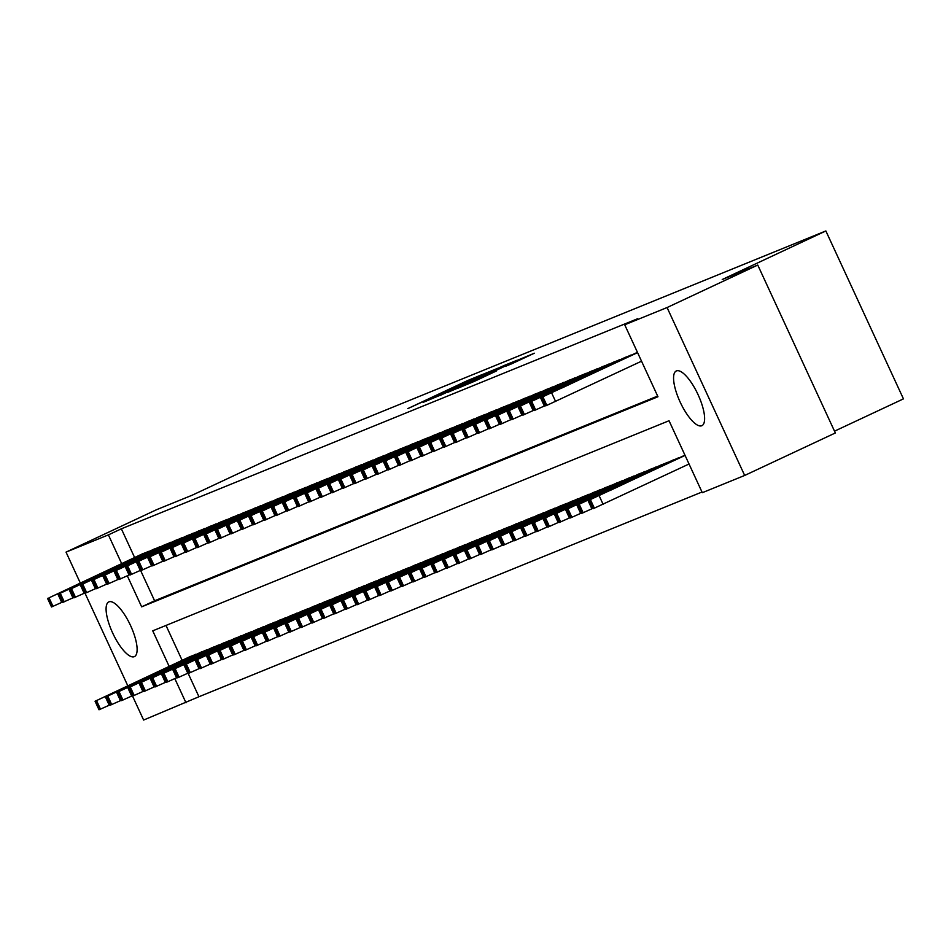 <?xml version="1.0" encoding="UTF-8"?>
<svg xmlns="http://www.w3.org/2000/svg" width="951" height="951" viewBox="0 0 951 951"><rect width="100%" height="100%" fill="white"/><g stroke="black" fill="none" stroke-linecap="round" stroke-linejoin="round"><path stroke-width="1.43" d="M481.788 374.73L467.262 380.709L407.777 408.621L481.788 374.73M701.767 425.739A30.206 9.688 64.9 0 1 680.215 402.202A30.206 9.688 64.9 0 1 676.28 370.973A30.206 9.688 64.9 0 1 676.423 370.914A30.206 9.688 64.9 0 1 697.963 394.439A30.206 9.688 64.9 0 1 701.909 425.679A30.206 9.688 64.9 0 1 701.767 425.739M134.269 656.677A30.206 9.688 64.9 0 1 112.729 633.14A30.206 9.688 64.9 0 1 108.794 601.912A30.206 9.688 64.9 0 1 108.937 601.84A30.206 9.688 64.9 0 1 130.477 625.378A30.206 9.688 64.9 0 1 134.424 656.606A30.206 9.688 64.9 0 1 134.269 656.677M511.757 363.781L534.355 353.213L516.892 360.512L457.407 388.424L474.87 381.137L496.339 371.009L464.932 385.072L508.654 364.459L520.601 359.109L506.015 366.111L511.757 363.781M127.327 575.842L141.651 606.845L657.961 396.745L624.712 324.778L637.657 318.716L121.359 528.815L108.402 534.878L121.657 563.586M624.712 324.778L667.079 307.542L744.669 475.452L702.302 492.701L669.04 420.734L152.742 630.834L169.159 666.389M80.276 582.975L66.035 552.127L156.701 509.641L192.233 495.186L295.856 446.637L825.86 230.95L722.237 279.511L757.757 265.056L667.079 307.542M66.035 552.127L108.402 534.878M497.825 368.263L482.621 374.456L423.147 402.368L440.61 395.069L497.825 368.263M504.042 365.541L517.225 360.191L457.74 388.103L447.719 392.371L471.565 380.852L440.004 395.509L499.762 367.478L504.042 365.541L504.363 366.254M834.514 431.172L903.45 398.873L825.86 230.95M624.914 357.493L631.761 355.008M609.318 364.138L602.47 366.646M586.862 373.267L580.027 375.788M557.571 384.893L564.418 382.409M541.975 391.539L535.128 394.059M519.519 400.68L512.684 403.188M490.217 412.294L497.076 409.81M474.62 418.951L467.785 421.459M452.177 428.081L445.341 430.601M422.874 439.707L429.733 437.222M407.278 446.352L400.442 448.86M384.834 455.493L377.999 458.002M355.531 467.107L362.39 464.623M339.935 473.753L333.1 476.273M317.491 482.894L310.644 485.402M288.189 494.508L295.036 492.024M265.745 503.65L272.592 501.165M250.149 510.295L243.301 512.815M220.846 521.921L227.693 519.436M198.39 531.05L205.25 528.566M182.794 537.707L175.959 540.216M153.503 549.321L160.35 546.837M121.359 528.815L134.614 557.512M140.546 570.338L154.609 600.782L657.652 396.08M142.27 553.886L149.129 551.402M171.572 542.272L164.737 544.78M194.028 533.131L187.181 535.651M209.624 526.485L216.471 524.001M238.915 514.86L232.08 517.38M261.37 505.73L254.523 508.238M276.967 499.085L283.814 496.6M306.27 487.459L299.422 489.979M328.713 478.329L321.878 480.837M344.31 471.672L351.157 469.188M373.612 460.058L366.765 462.566M396.056 450.917L389.221 453.437M411.652 444.272L418.499 441.787M440.955 432.646L434.12 435.166M463.399 423.516L456.563 426.024M478.995 416.871L485.854 414.386M501.45 407.729L508.298 405.245M530.741 396.115L523.906 398.624M553.197 386.974L546.35 389.494M568.793 380.329L575.64 377.844M598.096 368.703L591.249 371.223M620.539 359.573L613.704 362.081M636.136 352.916L637.467 352.381M757.757 265.056L835.347 432.967L744.669 475.452M188.048 673.153L198.949 696.738L143.625 720.05L132.403 695.763M127.791 685.778L84.901 592.96M198.949 696.738L701.993 492.024M174.829 678.645L185.992 702.801M165.997 625.437L182.116 660.315M684.97 455.184L683.65 455.755M679.264 457.811L672.428 460.32M668.042 462.376L661.207 464.896M656.82 466.941L649.985 469.461M645.598 471.518L638.751 474.026M627.517 478.567L634.365 476.082M623.143 480.647L616.307 483.156M611.921 485.212L605.086 487.732M600.699 489.789L593.864 492.297M582.618 496.838L589.477 494.354M578.256 498.918L571.408 501.427M560.175 505.968L567.022 503.483M555.8 508.048L548.965 510.568M544.578 512.625L537.743 515.133M533.356 517.189L526.509 519.698M515.276 524.239L522.135 521.754M510.901 526.319L504.066 528.839M492.832 533.38L499.679 530.896M481.61 537.945L488.457 535.461M477.236 540.025L470.388 542.534M466.014 544.59L459.167 547.11M454.78 549.155L447.945 551.675M443.558 553.732L436.723 556.24M425.489 560.781L432.336 558.296M414.256 565.346L421.115 562.861M409.893 567.426L403.046 569.946M398.659 572.003L391.824 574.511M387.437 576.568L380.602 579.076M376.216 581.132L369.38 583.641M364.994 585.697L358.158 588.217M346.913 592.746L353.772 590.262M335.691 597.323L342.538 594.839M331.317 599.403L324.481 601.912M320.095 603.968L313.259 606.488M308.873 608.533L302.038 611.053M297.651 613.11L290.804 615.618M279.57 620.159L286.429 617.674M268.348 624.724L275.196 622.239M263.974 626.804L257.139 629.324M252.752 631.369L245.917 633.889M241.53 635.946L234.683 638.454M230.308 640.51L223.461 643.019M212.228 647.56L219.075 645.075M201.006 652.124L207.853 649.64M189.784 656.701L196.631 654.217M154.609 600.782L141.651 606.845M483.667 374.112L428.865 399.765L483.667 374.112M497.254 369.107L475.833 378.831L497.444 369.499M195.954 654.181L95.433 701.077L190.343 656.463M110.066 704.846L99.011 709.779L95.052 701.208M115.927 691.615L135.161 682.533L115.927 691.615M148.451 551.378L49.048 597.81L142.84 553.66M47.55 598.405L51.509 606.964L62.564 602.042M68.424 588.812L87.647 579.73L68.424 588.812M207.175 649.616L107.772 696.049L201.564 651.899M121.288 700.281L110.233 705.202L106.274 696.643M127.149 687.05L146.383 677.968L127.149 687.05M218.397 645.051L119.006 691.484L212.786 647.334M132.522 695.704L121.455 700.637L117.496 692.066M138.37 682.485L157.604 673.391L138.37 682.485M159.673 546.813L60.27 593.246L154.062 549.096M58.772 593.828L62.73 602.399L73.786 597.466M79.646 584.247L98.88 575.153L79.646 584.247M170.895 542.236L70.374 589.133L165.284 544.531M69.994 589.263L73.952 597.834L85.019 592.901M90.868 579.67L110.102 570.588L90.868 579.67M229.619 640.487L130.228 686.919L224.008 642.769M143.744 691.139L132.688 696.073L128.73 687.502M149.592 677.92L168.826 668.826L149.592 677.92M240.853 635.91L140.332 682.806L235.23 638.192M154.965 686.574L143.91 691.508L139.952 682.937M160.814 673.344L180.048 664.262L160.814 673.344M182.116 537.672L81.596 584.568L176.506 539.954M81.227 584.699L85.186 593.269L96.241 588.336M102.09 575.105L121.324 566.023L102.09 575.105M193.338 533.107L93.947 579.539L187.727 535.389M92.449 580.134L96.408 588.693L107.463 583.771M113.312 570.541L132.546 561.459L113.312 570.541M252.074 631.345L151.554 678.241L246.464 633.628M166.187 682.01L155.132 686.931L151.173 678.372M172.048 668.779L191.282 659.697L172.048 668.779M204.572 528.542L105.169 574.975L198.961 530.824M103.671 575.557L107.629 584.128L118.685 579.195M124.545 565.976L143.767 556.882L124.545 565.976M263.296 626.78L163.893 673.213L257.685 629.063M177.409 677.445L166.354 682.366L162.395 673.807M183.27 664.214L202.504 655.132L183.27 664.214M215.794 523.977L116.391 570.41L210.183 526.26M114.893 570.992L118.851 579.563L129.907 574.63M135.767 561.411L155.001 552.317L135.767 561.411M274.518 622.216L175.127 668.648L268.907 624.498M188.643 672.868L177.575 677.801L173.617 669.231M194.491 659.649L213.725 650.555L194.491 659.649M227.016 519.401L126.495 566.297L221.405 521.683M126.114 566.427L130.073 574.998L141.128 570.065M146.989 556.834L166.223 547.752L146.989 556.834M285.74 617.639L185.219 664.535L280.129 619.933M199.865 668.303L188.809 673.237L184.851 664.666M205.713 655.073L224.947 645.991L205.713 655.073M238.237 514.836L137.717 561.732L232.626 517.118M137.348 561.863L141.307 570.422L152.362 565.5M158.211 552.269L177.445 543.187L158.211 552.269M296.974 613.074L196.453 659.97L291.351 615.356M211.086 663.739L200.031 668.672L196.072 660.101M216.935 650.508L236.169 641.426L216.935 650.508M249.459 510.271L150.068 556.704L243.848 512.553M148.57 557.298L152.529 565.857L163.584 560.935M169.433 547.705L188.667 538.623L169.433 547.705M308.195 608.509L208.792 654.942L302.584 610.792M222.308 659.174L211.253 664.095L207.294 655.536M228.169 645.943L247.403 636.861L228.169 645.943M260.693 505.706L161.29 552.139L255.082 507.989M159.792 552.721L163.75 561.292L174.806 556.359M180.666 543.14L199.888 534.046L180.666 543.14M319.417 603.944L220.014 650.377L313.806 606.227M233.53 654.597L222.475 659.53L218.516 650.96M239.39 641.378L258.624 632.284L239.39 641.378M271.915 501.129L171.394 548.026L266.304 503.424M171.014 548.156L174.972 556.727L186.027 551.794M191.888 538.563L211.122 529.481L191.888 538.563M330.639 599.38L231.248 645.812L325.028 601.662M244.764 650.032L233.696 654.966L229.738 646.395M250.612 636.813L269.846 627.719L250.612 636.813M283.136 496.565L182.616 543.461L277.526 498.847M182.235 543.592L186.194 552.162L197.249 547.229M203.11 533.998L222.344 524.916L203.11 533.998M341.861 594.803L241.34 641.699L336.25 597.085M255.985 645.467L244.93 650.401L240.972 641.83M261.834 632.237L281.068 623.155L261.834 632.237M294.358 492L194.967 538.432L288.747 494.282M193.457 539.027L197.428 547.586L208.483 542.664M214.332 529.434L233.566 520.352L214.332 529.434M353.094 590.238L252.574 637.134L347.472 592.521M267.207 640.903L256.152 645.824L252.193 637.265M273.056 627.672L292.29 618.59L273.056 627.672M305.58 487.435L206.189 533.868L299.969 489.717M204.691 534.45L208.649 543.021L219.705 538.088M225.553 524.869L244.787 515.775L225.553 524.869M364.316 585.673L264.913 632.106L358.705 587.956M278.429 636.338L267.374 641.259L263.415 632.7M284.29 623.107L303.512 614.025L284.29 623.107M316.814 482.87L217.41 529.303L311.203 485.153M215.913 529.885L219.871 538.456L230.927 533.523M236.787 520.304L256.009 511.21L236.787 520.304M375.538 581.109L276.135 627.541L369.927 583.391M289.651 631.761L278.595 636.695L274.637 628.124M295.511 618.542L314.745 609.448L295.511 618.542M328.036 478.294L227.515 525.19L322.425 480.576M227.134 525.321L231.093 533.891L242.148 528.958M248.009 515.727L267.243 506.645L248.009 515.727M386.76 576.532L286.239 623.428L381.149 578.826M300.885 627.196L289.817 632.13L285.859 623.559M306.733 613.966L325.967 604.884L306.733 613.966M339.257 473.729L238.737 520.625L333.646 476.011M238.356 520.756L242.315 529.315L253.37 524.393M259.231 511.162L278.465 502.08L259.231 511.162M397.982 571.967L297.461 618.863L392.371 574.249M312.106 622.632L301.051 627.565L297.092 618.994M317.955 609.401L337.189 600.319L317.955 609.401M350.479 469.164L251.088 515.597L344.868 471.446M249.578 516.179L253.537 524.75L264.604 519.828M270.453 506.598L289.686 497.516L270.453 506.598M409.203 567.402L309.812 613.835L403.593 569.685M323.328 618.067L312.273 622.988L308.314 614.429M329.177 604.836L348.411 595.754L329.177 604.836M361.701 464.599L262.31 511.032L356.09 466.882M260.812 511.614L264.77 520.185L275.826 515.252M281.674 502.033L300.908 492.939L281.674 502.033M420.437 562.837L321.034 609.27L414.826 565.12M334.55 613.49L323.495 618.423L319.536 609.853M340.41 600.271L359.633 591.177L340.41 600.271M372.935 460.022L272.414 506.919L367.312 462.317M272.034 507.049L275.992 515.62L287.047 510.687M292.896 497.456L312.13 488.374L292.896 497.456M431.659 558.273L332.256 604.705L426.048 560.555M345.772 608.925L334.716 613.859L330.758 605.288M351.632 595.706L370.866 586.612L351.632 595.706M384.156 455.458L283.636 502.354L378.546 457.74M283.255 502.485L287.214 511.056L298.269 506.122M304.13 492.891L323.364 483.809L304.13 492.891M442.881 553.696L342.36 600.592L437.27 555.978M356.994 604.361L345.938 609.294L341.98 600.723M362.854 591.13L382.088 582.048L362.854 591.13M395.378 450.893L295.975 497.325L389.767 453.175M294.477 497.92L298.436 506.479L309.491 501.557M315.352 488.327L334.586 479.245L315.352 488.327M454.102 549.131L353.582 596.027L448.492 551.414M368.227 599.796L357.172 604.717L353.213 596.158M374.076 586.565L393.31 577.483L374.076 586.565M406.6 446.328L307.209 492.761L400.989 448.61M305.699 493.343L309.657 501.914L320.725 496.981M326.573 483.762L345.807 474.668L326.573 483.762M465.324 544.566L365.933 590.999L459.713 546.849M379.449 595.231L368.394 600.152L364.435 591.593M385.298 582L404.532 572.918L385.298 582M417.822 441.763L318.43 488.196L412.211 444.046M316.933 488.778L320.891 497.349L331.947 492.416M337.795 479.197L357.029 470.103L337.795 479.197M476.558 540.002L377.155 586.434L470.947 542.284M390.671 590.654L379.615 595.588L375.657 587.017M396.531 577.435L415.753 568.341L396.531 577.435M429.056 437.187L328.535 484.083L423.433 439.469M328.154 484.214L332.113 492.784L343.168 487.851M349.017 474.62L368.251 465.538L349.017 474.62M487.78 535.425L387.259 582.321L482.169 537.719M401.893 586.089L390.837 591.023L386.879 582.452M407.753 572.859L426.987 563.777L407.753 572.859M440.277 432.622L339.757 479.518L434.666 434.904M339.376 479.649L343.335 488.208L354.39 483.286M360.251 470.056L379.473 460.973L360.251 470.056M499.002 530.86L398.481 577.756L493.391 533.142M413.114 581.525L402.059 586.458L398.1 577.887M418.975 568.294L438.209 559.212L418.975 568.294M451.499 428.057L352.096 474.49L445.888 430.339M350.598 475.072L354.557 483.643L365.612 478.722M371.472 465.491L390.706 456.409L371.472 465.491M510.223 526.295L410.832 572.728L504.612 528.578M424.348 576.96L413.281 581.881L409.322 573.322M430.197 563.729L449.431 554.647L430.197 563.729M462.721 423.492L363.33 469.925L457.11 425.775M361.82 470.507L365.778 479.078L376.846 474.145M382.694 460.926L401.928 451.832L382.694 460.926M521.445 521.73L422.054 568.163L515.834 524.013M435.57 572.383L424.515 577.316L420.556 568.746M441.419 559.164L460.653 550.07L441.419 559.164M473.943 418.915L373.422 465.812L468.332 421.21M373.054 465.942L377.012 474.513L388.067 469.58M393.916 456.349L413.15 447.267L393.916 456.349M532.679 517.166L433.276 563.598L527.056 519.448M446.792 567.818L435.736 572.752L431.778 564.181M452.64 554.599L471.874 545.505L452.64 554.599M485.165 414.351L384.656 461.247L479.554 416.633M384.275 461.378L388.234 469.949L399.289 465.015M405.138 451.784L424.372 442.702L405.138 451.784M543.901 512.589L443.38 559.485L538.29 514.871M458.013 563.254L446.958 568.187L443 559.616M463.874 550.023L483.108 540.941L463.874 550.023M496.398 409.786L396.995 456.218L490.787 412.068M395.497 456.813L399.456 465.372L410.511 460.45M416.372 447.22L435.594 438.138L416.372 447.22M555.122 508.024L454.602 554.92L549.512 510.307M469.235 558.689L458.18 563.61L454.221 555.051M475.096 545.458L494.33 536.376L475.096 545.458M507.62 405.221L408.217 451.654L502.009 407.504M406.719 452.236L410.677 460.807L421.733 455.874M427.593 442.655L446.827 433.561L427.593 442.655M566.344 503.459L466.953 549.892L560.733 505.742M480.469 554.124L469.402 559.045L465.443 550.474M486.318 540.893L505.552 531.811L486.318 540.893M518.842 400.656L419.45 447.089L513.231 402.939M417.941 447.671L421.899 456.242L432.955 451.309M438.815 438.09L458.049 428.996L438.815 438.09M577.566 498.895L478.175 545.327L571.955 501.177M491.691 549.547L480.635 554.481L476.677 545.91M497.539 536.328L516.773 527.234L497.539 536.328M530.064 396.08L429.543 442.976L524.453 398.362M429.174 443.107L433.133 451.677L444.188 446.744M450.037 433.513L469.271 424.431L450.037 433.513M588.8 494.318L488.279 541.214L583.177 496.612M502.913 544.982L491.857 549.916L487.899 541.345M508.761 531.752L527.995 522.67L508.761 531.752M541.285 391.515L440.777 438.411L535.675 393.797M440.396 438.542L444.355 447.101L455.41 442.179M461.259 428.949L480.493 419.866L461.259 428.949M600.022 489.753L499.501 536.649L594.411 492.036M514.134 540.418L503.079 545.351L499.12 536.78M519.995 527.187L539.229 518.105L519.995 527.187M552.519 386.95L453.116 433.383L546.908 389.232M451.618 433.965L455.577 442.536L466.632 437.615M472.492 424.384L491.715 415.29L472.492 424.384M611.243 485.188L511.84 531.621L605.632 487.471M525.356 535.853L514.301 540.774L510.342 532.215M531.217 522.622L550.451 513.54L531.217 522.622M563.741 382.385L464.338 428.818L558.13 384.668M462.84 429.4L466.798 437.971L477.854 433.038M483.714 419.819L502.948 410.725L483.714 419.819M622.465 480.624L523.074 527.056L616.854 482.906M536.59 531.276L525.523 536.209L521.564 527.639M542.439 518.057L561.672 508.963L542.439 518.057M574.963 377.809L474.442 424.705L569.352 380.103M474.062 424.835L478.02 433.406L489.076 428.473M494.936 415.242L514.17 406.16L494.936 415.242M633.687 476.059L534.296 522.491L628.076 478.341M547.812 526.711L536.756 531.645L532.798 523.074M553.66 513.492L572.894 504.399L553.66 513.492M586.185 373.244L485.664 420.14L580.574 375.526M485.283 420.271L489.254 428.83L500.309 423.908M506.158 410.677L525.392 401.595L506.158 410.677M644.921 471.482L544.4 518.378L639.298 473.764M559.033 522.147L547.978 527.08L544.02 518.509M564.882 508.916L584.116 499.834L564.882 508.916M597.406 368.679L498.015 415.111L591.795 370.961M496.517 415.706L500.476 424.265L511.531 419.343M517.38 406.113L536.614 397.031L517.38 406.113M656.142 466.917L555.622 513.813L650.532 469.2M570.255 517.582L559.2 522.503L555.241 513.944M576.116 504.351L595.338 495.269L576.116 504.351M608.64 364.114L509.237 410.547L603.029 366.397M507.739 411.129L511.697 419.7L522.753 414.767M528.613 401.548L547.835 392.454L528.613 401.548M667.364 462.352L567.961 508.785L661.753 464.635M581.477 513.017L570.422 517.938L566.463 509.367M587.338 499.786L606.572 490.704L587.338 499.786M619.862 359.549L520.459 405.982L614.251 361.832M518.961 406.564L522.919 415.135L533.975 410.202M539.835 396.971L559.069 387.889L539.835 396.971M678.586 457.788L579.195 504.22L672.975 460.07M592.711 508.44L581.643 513.374L577.685 504.803M598.559 495.221L617.793 486.127L598.559 495.221M631.084 354.973L530.563 401.869L625.473 357.255M530.183 402L534.141 410.57L545.196 405.637M551.057 392.406L570.291 383.324L551.057 392.406M685.077 455.434L588.919 500.238L684.197 455.505M689.035 464.005L593.246 508.678L588.919 500.238M609.781 490.645L629.015 481.563L609.781 490.645M637.574 352.631L541.404 397.435L636.695 352.69M541.404 397.435L545.743 405.863L641.533 361.19M562.279 387.842L581.513 378.76L562.279 387.842M487.233 373.232L486.9 372.519M476.308 379.401L476.023 378.771M521.505 359.288L521.172 358.575M105.276 696.667L109.234 705.238M95.433 701.077L99.391 709.636M96.55 700.614L100.509 709.184M61.732 602.435L57.773 593.864M53.006 606.381L49.048 597.81M51.889 606.833L47.93 598.262M116.498 692.102L120.456 700.673M106.655 696.501L110.613 705.071M107.772 696.049L111.731 704.62M127.719 687.537L131.678 696.096M117.876 691.936L121.835 700.507M119.006 691.484L122.964 700.055M72.954 597.858L68.995 589.299M64.228 601.805L60.27 593.246M63.111 602.268L59.152 593.697M84.175 593.293L80.217 584.722M75.462 597.24L71.503 588.669M74.333 597.703L70.374 589.133M138.953 682.961L142.912 691.532M129.098 687.371L133.057 695.942M130.228 686.919L134.186 695.478M150.175 678.396L154.133 686.967M140.332 682.806L144.29 691.377M141.449 682.342L145.408 690.913M95.397 588.728L91.439 580.158M86.684 592.675L82.725 584.104M85.554 593.127L81.596 584.568M106.631 584.164L102.672 575.593M97.905 588.11L93.947 579.539M96.788 588.562L92.829 579.991M161.397 673.831L165.355 682.402M151.554 678.241L155.512 686.8M152.671 677.778L156.63 686.349M117.853 579.587L113.894 571.028M109.127 583.545L105.169 574.975M108.01 583.997L104.051 575.426M172.618 669.266L176.577 677.837M162.776 673.665L166.734 682.236M163.893 673.213L167.851 681.784M129.074 575.022L125.116 566.451M120.349 578.969L116.391 570.41M119.232 579.432L115.273 570.862M183.84 664.701L187.799 673.26M173.997 669.1L177.956 677.671M175.127 668.648L179.085 677.207M140.296 570.457L136.338 561.886M131.583 574.404L127.624 565.833M130.453 574.856L126.495 566.297M195.074 660.125L199.032 668.696M185.219 664.535L189.178 673.106M186.348 664.071L190.307 672.642M151.518 565.893L147.56 557.322M142.805 569.839L138.846 561.268M141.675 570.291L137.717 561.732M206.296 655.56L210.254 664.131M196.453 659.97L200.411 668.529M197.57 659.507L201.529 668.077M162.752 561.328L158.793 552.757M154.026 565.274L150.068 556.704M152.909 565.726L148.95 557.155M217.517 650.995L221.476 659.566M207.675 655.394L211.633 663.964M208.792 654.942L212.751 663.513M173.974 556.751L170.015 548.192M165.248 560.698L161.29 552.139M164.131 561.161L160.172 552.59M228.739 646.43L232.698 654.989M218.896 650.829L222.855 659.4M220.014 650.377L223.972 658.948M185.195 552.186L181.237 543.615M176.47 556.133L172.511 547.562M175.353 556.597L171.394 548.026M239.961 641.854L243.92 650.425M230.118 646.264L234.077 654.835M231.248 645.812L235.206 654.371M196.417 547.621L192.459 539.051M187.704 551.568L183.745 542.997M186.574 552.02L182.616 543.461M251.183 637.289L255.141 645.86M241.34 641.699L245.299 650.258M242.469 641.236L246.428 649.806M207.639 543.057L203.68 534.486M198.925 547.003L194.967 538.432M197.796 547.455L193.838 538.884M262.417 632.724L266.375 641.295M252.574 637.134L256.532 645.693M253.691 636.671L257.65 645.242M218.873 538.48L214.914 529.921M210.147 542.439L206.189 533.868M209.018 542.89L205.059 534.319M273.638 628.159L277.597 636.73M263.796 632.558L267.754 641.129M264.913 632.106L268.871 640.677M230.094 533.915L226.136 525.344M221.369 537.862L217.41 529.303M220.252 538.325L216.293 529.755M284.86 623.594L288.819 632.153M275.017 627.993L278.976 636.564M276.135 627.541L280.093 636.1M241.316 529.35L237.358 520.779M232.591 533.297L228.632 524.726M231.473 533.749L227.515 525.19M296.082 619.018L300.041 627.589M286.239 623.428L290.198 631.999M287.368 622.964L291.327 631.535M252.538 524.786L248.58 516.215M243.813 528.732L239.854 520.161M242.695 529.184L238.737 520.625M307.304 614.453L311.262 623.024M297.461 618.863L301.419 627.422M298.59 618.4L302.549 626.971M263.76 520.209L259.801 511.65M255.046 524.167L251.088 515.597M253.917 524.619L249.958 516.048M318.537 609.888L322.496 618.459M308.695 614.287L312.653 622.857M309.812 613.835L313.771 622.406M274.994 515.644L271.035 507.085M266.268 519.591L262.31 511.032M265.139 520.054L261.18 511.483M329.759 605.323L333.718 613.882M319.916 609.722L323.875 618.293M321.034 609.27L324.992 617.841M286.215 511.079L282.257 502.508M277.49 515.026L273.531 506.455M276.372 515.49L272.414 506.919M340.981 600.747L344.94 609.318M331.138 605.157L335.097 613.728M332.256 604.705L336.214 613.264M297.437 506.514L293.479 497.944M288.712 510.461L284.753 501.89M287.594 510.913L283.636 502.354M352.203 596.182L356.161 604.753M342.36 600.592L346.319 609.151M343.489 600.129L347.448 608.699M308.659 501.95L304.7 493.379M299.934 505.896L295.975 497.325M298.816 506.348L294.858 497.777M363.425 591.617L367.383 600.188M353.582 596.027L357.54 604.586M354.711 595.564L358.67 604.135M319.881 497.373L315.922 488.814M311.167 501.32L307.209 492.761M310.038 501.783L306.079 493.212M374.658 587.052L378.617 595.611M364.804 591.451L368.762 600.022M365.933 590.999L369.891 599.57M331.114 492.808L327.144 484.237M322.389 496.755L318.43 488.196M321.26 497.218L317.301 488.648M385.88 582.487L389.839 591.046M376.037 586.886L379.996 595.457M377.155 586.434L381.113 594.993M342.336 488.243L338.378 479.673M333.611 492.19L329.652 483.619M332.493 492.642L328.535 484.083M397.102 577.911L401.06 586.482M387.259 582.321L391.218 590.892M388.377 581.857L392.335 590.428M353.558 483.679L349.599 475.108M344.833 487.625L340.874 479.054M343.715 488.077L339.757 479.518M408.324 573.346L412.282 581.917M398.481 577.756L402.439 586.315M399.598 577.293L403.557 585.864M364.78 479.102L360.821 470.543M356.054 483.06L352.096 474.49M354.937 483.512L350.978 474.941M419.546 568.781L423.504 577.352M409.703 573.18L413.661 581.75M410.832 572.728L414.791 581.299M376.002 474.537L372.043 465.978M367.288 478.484L363.33 469.925M366.159 478.947L362.2 470.376M430.779 564.216L434.738 572.775M420.924 568.615L424.883 577.186M422.054 568.163L426.012 576.722M387.223 469.972L383.265 461.401M378.51 473.919L374.551 465.348M377.381 474.383L373.422 465.812M442.001 559.64L445.96 568.211M432.158 564.05L436.117 572.621M433.276 563.598L437.234 572.157M398.457 465.408L394.499 456.837M389.732 469.354L385.773 460.783M388.614 469.806L384.656 461.247M453.223 555.075L457.181 563.646M443.38 559.485L447.339 568.044M444.497 559.022L448.456 567.592M409.679 460.843L405.72 452.272M400.953 464.789L396.995 456.218M399.836 465.241L395.878 456.67M464.445 550.51L468.403 559.081M454.602 554.92L458.56 563.479M455.719 554.457L459.678 563.028M420.901 456.266L416.942 447.707M412.175 460.213L408.217 451.654M411.058 460.676L407.099 452.105M475.666 545.945L479.625 554.504M465.824 550.344L469.782 558.915M466.953 549.892L470.911 558.463M432.123 451.701L428.164 443.13M423.409 455.648L419.45 447.089M422.28 456.111L418.321 447.541M486.9 541.381L490.859 549.94M477.045 545.779L481.004 554.35M478.175 545.327L482.133 553.886M443.344 447.136L439.386 438.566M434.631 451.083L430.672 442.512M433.501 451.535L429.543 442.976M498.122 536.804L502.08 545.375M488.279 541.214L492.238 549.785M489.396 540.75L493.355 549.321M454.578 442.572L450.619 434.001M445.853 446.518L441.894 437.947M444.735 446.97L440.777 438.411M509.344 532.239L513.302 540.81M499.501 536.649L503.459 545.208M500.618 536.186L504.577 544.757M465.8 437.995L461.841 429.436M457.074 441.953L453.116 433.383M455.957 442.405L451.998 433.834M520.566 527.674L524.524 536.245M510.723 532.073L514.681 540.644M511.84 531.621L515.799 540.192M477.022 433.43L473.063 424.871M468.296 437.377L464.338 428.818M467.179 437.84L463.22 429.27M531.787 523.109L535.746 531.668M521.944 527.508L525.903 536.079M523.074 527.056L527.032 535.615M488.243 428.865L484.285 420.294M479.53 432.812L475.571 424.241M478.401 433.276L474.442 424.705M543.009 518.533L546.968 527.104M533.166 522.943L537.125 531.514M534.296 522.491L538.254 531.05M499.465 424.301L495.507 415.73M490.752 428.247L486.793 419.676M489.622 428.699L485.664 420.14M554.243 513.968L558.201 522.539M544.4 518.378L548.358 526.937M545.517 517.915L549.476 526.485M510.699 419.736L506.74 411.165M501.973 423.682L498.015 415.111M500.844 424.134L496.886 415.563M565.465 509.403L569.423 517.974M555.622 513.813L559.58 522.372M556.739 513.35L560.698 521.921M521.921 415.159L517.962 406.6M513.195 419.106L509.237 410.547M512.078 419.569L508.119 410.998M576.686 504.838L580.645 513.397M566.844 509.237L570.802 517.808M567.961 508.785L571.92 517.356M533.142 410.594L529.184 402.023M524.417 414.541L520.459 405.982M523.3 415.005L519.341 406.434M587.908 500.274L591.867 508.833M578.065 504.672L582.024 513.243M579.195 504.22L583.153 512.779M544.364 406.029L540.406 397.459M535.639 409.976L531.68 401.405M534.521 410.428L530.563 401.869M599.13 495.697L603.089 504.268M589.287 500.107L593.246 508.678M590.416 499.644L594.375 508.214M555.586 401.465L551.628 392.894M546.873 405.411L542.914 396.84M545.743 405.863L541.785 397.304M476.13 379.485L475.833 378.831"/></g></svg>
